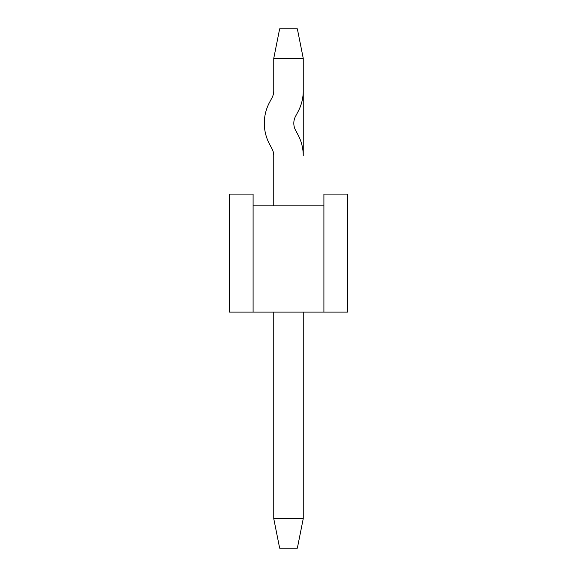 <?xml version="1.0" encoding="UTF-8"?>
<svg xmlns="http://www.w3.org/2000/svg" width="577" height="577" viewBox="0 0 577 577"><rect width="100%" height="100%" fill="white"/><g stroke="black" fill="none" stroke-linecap="round" stroke-linejoin="round"><path stroke-width="0.87" d="M297.35 548.15L279.65 548.15L273.75 518.644L303.25 518.644L297.35 548.15M273.75 58.356L279.65 28.85L297.35 28.85L303.25 58.356L303.25 90.813A44.256 44.256 0 0 1 298.049 111.642L295.547 116.323A14.75 14.75 0 0 0 295.547 130.207L298.049 134.895A44.256 44.256 0 0 1 303.25 155.725L303.25 58.356L273.75 58.356L273.75 90.813A14.75 14.75 0 0 1 272.012 97.751L269.509 102.439A44.256 44.256 0 0 0 269.509 144.099L272.012 148.779A14.75 14.75 0 0 1 273.75 155.725L273.75 205.881M303.25 312.107L303.25 518.644L303.25 312.107M273.75 312.107L273.75 518.644M273.75 90.813A14.75 14.75 0 0 1 272.012 97.751L269.509 102.439M272.012 148.779A14.75 14.75 0 0 1 273.75 155.725M323.906 205.881L323.906 194.081L347.513 194.081L347.513 312.107L229.487 312.107L229.487 194.081L253.094 194.081L253.094 205.881L323.906 205.881L323.906 312.107M253.094 312.107L253.094 205.881"/></g></svg>
